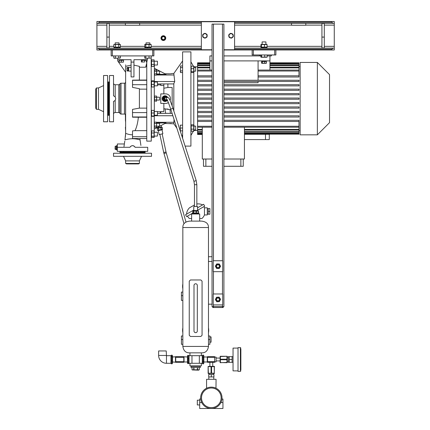 <?xml version="1.0" encoding="UTF-8"?>
<svg xmlns="http://www.w3.org/2000/svg" width="430" height="430" viewBox="0 0 430 430"><rect width="100%" height="100%" fill="white"/><g stroke="black" fill="none" stroke-linecap="round" stroke-linejoin="round"><path stroke-width="0.64" d="M202.304 355.879L202.664 355.099L203.481 355.099L203.481 363.871L203.847 363.097L203.847 355.879L203.481 355.099M202.304 363.097L202.664 363.871L203.481 363.871M202.664 363.871L202.664 361.678L203.481 361.678M202.664 361.678L202.664 357.292L203.481 357.292M202.664 357.292L202.664 355.099M188.646 358.727L188.646 363.608L187.829 363.608L187.469 363.097L187.469 355.879L187.829 355.368L188.646 355.368L188.646 358.727L187.829 358.727L187.829 355.368M189.012 363.097L188.646 363.608M187.829 363.608L187.829 358.727M188.646 362.845L187.829 362.845M189.012 355.879L188.646 355.368M170.973 363.097L171.333 363.796L171.333 360.926L172.15 360.926L172.15 363.796L172.516 363.097L172.516 355.879L172.15 355.18L172.15 360.926M171.333 363.796L172.15 363.796M171.333 360.926L171.333 356.615L172.15 356.615M171.333 356.615L171.333 355.18L172.15 355.18M170.973 355.879L171.333 355.18M166.464 355.691L166.222 350.944L158.627 350.944L158.627 355.454A7.831 7.831 0 0 0 166.464 363.285L170.973 363.285L170.973 355.691L166.464 355.691L166.464 363.285M191.027 365.898L191.027 366.371L200.283 366.371L200.283 367.559L191.027 367.559L191.027 366.371L200.283 366.371L200.283 365.898M196.558 369.945L199.283 369.8L199.289 367.559L199.289 369.8L198.504 370.165L192.43 369.945M192.527 369.967L192.882 370.004M195.655 370.004L196.343 369.967M197.574 367.559L197.574 369.8L198.429 370.004M197.365 367.559L197.365 369.8L193.946 369.8L193.946 367.559M192.022 369.8L192.027 367.559L192.022 369.8L193.946 369.8M193.736 367.559L193.736 369.8M209.899 336.937L211.082 336.937L211.082 342.162L209.899 342.162M182.841 332.772A13.056 13.056 0 0 1 182.841 327.816M208.475 327.816A13.056 13.056 0 0 1 208.475 332.772M208.475 335.991L209.899 335.991L209.899 344.296L208.475 344.296M197.316 330.826L197.316 285.434A1.661 1.661 0 0 0 195.655 283.773A1.661 1.661 0 0 0 193.994 285.434L193.994 331.003A1.661 1.661 0 0 0 195.655 332.664A1.661 1.661 0 0 0 197.316 331.003M182.841 335.991L181.417 335.991L181.417 344.296L182.841 344.296M182.841 288.863A13.056 13.056 0 0 1 182.841 283.908M182.841 292.077L181.417 292.077L181.417 300.387L182.841 300.387M199.692 404.942L197.316 404.942L197.316 400.19L199.692 400.19M200.794 399.637L200.708 399.008L199.692 399.008L199.692 408.5L211.323 408.5A10.68 10.68 0 0 1 200.638 397.82A10.68 10.68 0 0 1 211.323 387.14A10.68 10.68 0 0 1 222.004 397.82A10.68 10.68 0 0 1 211.323 408.5L222.95 408.5L222.95 402.566L220.891 402.566L221.171 401.948M221.918 399.169L222.95 399.008L222.95 402.566M211.323 407.635A9.815 9.815 0 0 0 221.138 397.82A9.815 9.815 0 0 0 211.323 388A9.815 9.815 0 0 0 201.503 397.82A9.815 9.815 0 0 0 211.323 407.635M215.973 388.204L216.07 379.308L206.572 379.308L206.572 388.252L207.179 387.973M212.269 387.183L213.167 387.301M213.968 387.473L214.667 387.677M214.984 387.785L215.274 387.898M211.323 387.14C217.446 388.333 217.446 388.333 211.323 387.14C205.196 388.333 205.196 388.333 211.323 387.14M221.402 401.351L221.622 400.647M221.848 399.631L221.901 399.293M200.708 399.008L200.74 399.293M200.885 400.099L201.095 400.894M201.299 401.512L201.46 401.932M207.964 387.683L208.41 387.543M209.517 387.29L210.404 387.177M211.323 376.933L213.93 376.933L213.93 374.557L211.323 374.557L211.323 376.933L208.711 376.933L208.711 374.557L211.323 374.557M240.87 349.042L240.87 369.929M229.238 356.637L228.292 356.637L228.292 362.334L229.238 362.334L229.238 356.637L232.087 356.637L232.087 362.334L229.238 362.334M238.021 348.096L233.038 348.096L233.038 370.88L238.021 370.88M240.397 347.617L238.021 347.617L238.021 371.353L240.397 371.353L240.397 347.617L240.87 348.096M229.238 359.485L232.087 359.485M189.485 207.814L194.468 204.938L189.485 207.814A9.492 9.492 0 0 0 186.577 214.156M196.843 203.992A9.492 9.492 0 0 1 202.6 204.906M197.553 207.819L203.632 204.309L204.701 206.158L197.553 210.286M193.758 210.012L185.545 214.753L186.609 216.602L192.57 213.162M208.233 213.989L207.287 213.989M208.233 208.77L207.287 208.77M203.879 206.631A9.492 9.492 0 0 1 204.46 207.819L207.287 207.819L207.287 214.941L204.46 214.941A9.492 9.492 0 0 1 201.933 218.499L199.692 218.499M187.432 216.129A9.492 9.492 0 0 0 189.377 218.499L191.619 218.499M204.46 207.819L204.46 214.941M209.899 211.383L209.899 214.226L208.233 214.226L208.233 208.534L209.899 208.534L209.899 211.383L208.233 211.383M167.082 100.421A2.73 2.714 -90 0 1 162.427 99.427A2.73 2.714 -90 0 1 167.249 97.067M165.007 101.367A2.73 2.714 -90 0 1 163.491 96.363A2.73 2.714 -90 0 1 165.007 95.911M198.741 213.989L198.741 213.635L192.57 213.635L192.57 212.925L198.741 212.925L198.741 213.635L192.57 213.635L192.57 213.989M116.498 145.662L116.498 149.882M117.213 145.662L117.213 149.909L117.213 145.662M115.175 146.248L115.073 149.059M116.498 149.361L115.213 149.361L115.213 148.839L116.498 148.839M115.213 149.361L115.213 147.27L116.498 147.27M116.498 147.13L115.213 147.27M115.213 147.13L115.213 146.2L116.498 146.2M116.498 146.178L115.213 146.189M116.498 148.721L115.213 148.721M115.213 146.178L115.213 146.7L115.213 146.178M108.785 115.374L108.785 81.904L108.312 81.904L108.312 115.374L108.785 115.374M96.417 109.322L96.417 87.956L95.729 89.144L95.729 108.134L96.417 109.322L98.475 109.322L103.566 111.692M96.417 87.956L98.475 87.956L98.475 109.322M98.475 87.956L103.566 85.586M103.566 75.497L103.566 121.781L107.597 121.781L107.597 75.497L103.566 75.497M108.312 82.856L107.597 82.141M108.312 114.423L107.597 115.132M145.098 152.043L119.943 152.043L119.943 152.516L145.098 152.516L145.098 152.043M123.931 153.23L123.007 153.23M142.034 153.23L141.11 153.23M139.406 163.432L125.635 163.432L126.468 163.911L138.573 163.911L139.406 163.432L139.406 160.895L141.54 156.316M125.635 163.432L125.635 160.895L139.406 160.895M125.635 160.895L123.501 156.316M113.531 156.316L151.51 156.316L151.51 153.23L113.531 153.23L113.531 156.316M120.416 152.516L119.701 153.23M144.625 152.516L145.34 153.23M208.475 227.518L208.475 346.435L182.841 346.435L182.841 227.518C182.772 223.815 185.067 221.681 189.721 221.111L201.589 221.111C206.25 221.681 208.545 223.815 208.475 227.518L182.841 227.518M182.841 346.435C183.546 350.837 185.841 352.976 189.721 352.842L201.589 352.842C205.475 352.976 207.765 350.837 208.475 346.435M201.353 352.842L201.353 355.691M189.958 352.842L189.958 355.691M212.033 261.462L208.464 261.462M212.033 304.182L208.464 304.182M191.619 221.111L191.619 213.989L199.692 213.989L199.692 221.111M199.332 355.691L189.012 355.691L189.012 363.285L199.332 363.285L199.332 355.691L202.304 355.691L202.304 363.285L199.332 363.285M201.353 363.285L201.353 365.898L189.958 365.898L189.958 363.285M191.979 355.691L191.979 363.285M183.787 356.76L187.469 357.002M184.024 357.002L184.024 361.974L187.469 361.974M203.847 361.974L207.287 361.974L207.287 357.002L203.847 357.002M214.645 361.625L214.645 362.334L207.523 362.334L207.523 361.625L214.645 361.625L214.645 357.351L207.523 357.351L207.523 361.625M207.523 357.351L207.523 356.637L214.645 356.637L214.645 357.351M214.645 361.861L216.07 361.861L216.07 357.115L214.645 357.115M220.101 358.061L216.07 358.061M220.101 360.91L216.07 360.91M209.899 366.371L209.899 362.334L212.743 362.334L212.743 366.371M200.88 336.464L190.436 336.464L189.248 335.276L189.248 281.161L190.436 279.973L200.88 279.973L202.062 281.161L202.062 335.276L200.88 336.464M160.766 84.871L157.445 84.871M157.445 111.725L160.293 111.725L160.293 113.353M160.766 112.407L160.293 112.407M160.766 113.353L160.766 111.563L163.851 111.563L163.851 103.388M163.851 93.891L163.851 85.479L160.766 85.479L160.766 83.925M154.198 137.208L154.284 116.218M154.359 116.057L154.273 86.812M154.359 86.629L154.359 65.822L154.085 66.387L151.543 66.387L151.543 59.845L151.274 60.41M154.451 73.148L154.574 69.929L154.574 71.23L156.515 71.23L156.633 74.815M154.451 71.88L154.408 72.536M154.359 126.888L154.359 122.604M154.488 101.028L156.515 101.243L156.73 96.497L156.515 99.943L154.574 99.943L154.451 96.358M173.822 110.945L173.822 83.608L174.72 81.539L173.822 73.482L182.6 60.936M172.054 73.589L170.258 73.799M171.108 73.745L171.468 73.702M172.156 73.535L173.822 73.482M165.039 73.804L169.785 73.804M154.359 68.257L166.007 74.309L156.73 74.309M176.843 128.119L173.822 123.797L174.059 119.443M181.449 134.697L182.6 136.342M154.359 129.022L166.007 122.969L156.73 122.969M165.039 123.474L172.107 123.706M173.822 123.797L172.156 123.743M171.758 123.62L171.463 123.577M171.108 123.534L170.689 123.501M170.474 123.491L169.785 123.474M172.102 113.353L157.445 113.353M172.865 115.74L154.359 115.74M174.72 81.539L154.359 81.539M173.822 83.925L157.445 83.925M182.6 138.277L182.6 51.879L190.909 51.879L190.909 146.109L185.12 146.109M108.785 114.423L109.499 115.132M108.785 82.856L109.499 82.141M125.635 89.144L125.635 115.256A1.188 1.188 0 0 0 124.453 114.068L121.007 114.068A1.188 1.188 0 0 1 119.9 113.294A1.188 1.188 0 0 0 118.787 112.526L115.192 112.526A1.661 1.661 0 0 0 113.531 114.186L113.531 121.781L109.499 121.781L109.499 75.497L113.531 75.497L113.531 83.076M113.531 121.781L113.531 101.394C114.869 100.964 115.584 100.045 115.67 98.637C115.584 97.234 114.869 96.315 113.531 95.879L113.531 75.497M115.568 97.879L115.67 98.637M118.787 112.526L118.787 84.753L115.192 84.753A1.661 1.661 0 0 1 113.531 83.092M113.531 87.349L113.531 89.144L113.531 87.349M113.531 108.134L113.531 109.93L113.531 108.134M115.632 99.083L115.557 99.427M115.358 99.927L115.208 100.195M118.787 84.753A1.188 1.188 0 0 0 119.9 83.984A1.188 1.188 0 0 1 121.007 83.21L121.007 114.068M113.531 101.394L114.068 101.2M114.391 101.018L114.799 100.69M125.635 82.022A1.188 1.188 0 0 1 124.453 83.21L121.007 83.21M125.635 117.653L125.635 114.654M125.635 114.036L125.635 113.622M125.635 120.169L125.635 121.674M125.635 118.873L125.635 119.615M125.635 117.761L125.635 122.292L125.399 119.916M125.399 119.303L125.399 118.374M125.635 127.269L125.635 122.292M124.001 146.582L124.222 144.888M124.786 141.094L124.125 145.555M125.103 138.976L125.157 138.605M125.383 136.874L125.592 134.155M125.624 133.279L125.635 132.752M125.635 132.478L125.635 131.349M131.096 65.123L125.635 66.344L125.624 133.295L124.963 139.927A16.566 10.659 180 0 1 132.521 138.75A16.566 10.659 0 0 1 140.078 139.927L140.9 145.421M125.635 64.86L125.635 65.521M125.399 114.036L125.399 117.643M131.096 76.927L133.945 76.927L133.945 62.087L131.096 62.087L131.096 76.927M133.945 65.123L139.406 66.344L139.406 80.071L132.521 80.147L132.521 87.387L139.406 88.698L139.406 107.478L139.347 108.129L132.521 109.376L132.521 117.18L138.379 117.239C137.756 122.921 136.638 127.393 135.025 130.655L132.521 130.876L132.521 138.519L146.764 138.519M139.406 80.071L146.764 80.039M146.764 63.113L145.662 67.214L139.406 67.214M146.764 66.623L145.824 66.623M129.93 147.297L117.331 147.297L117.331 151.333L147.71 151.333L147.71 147.297L135.111 147.297C133.386 145.12 131.661 145.12 129.93 147.297L130.774 146.232M141.11 151.333L142.034 151.333M144.625 152.043L145.34 151.333M123.007 151.333L123.759 151.419M120.416 152.043L119.701 151.333M140.846 145.06L140.492 142.674M140.449 142.384L139.97 139.196M132.118 145.662L133.321 145.749M133.708 145.894L134.063 146.087M134.671 146.614L134.912 146.936M139.347 108.129L146.764 108.129M146.764 89.15L139.406 89.15L139.406 90.176M139.406 99.292L139.406 107.478M146.764 117.239L138.379 117.239M135.025 130.655L146.764 130.655M139.406 89.15L139.406 88.698M146.764 136.702L132.521 136.702M146.764 80.302L132.521 80.302M146.764 84.689L132.521 84.689M146.764 112.59L132.521 112.59M146.764 116.976L132.521 116.976M124.356 143.975L117.331 143.975L117.331 147.297M117.686 58.292L117.686 59.711L131.096 59.711L131.096 62.087M131.096 71.106L128.678 71.106L128.678 67.311L131.096 67.311M131.096 62.049L131.096 61.334M131.096 63.312L131.096 62.603M131.096 66.36L131.096 63.866M147.356 58.292L147.356 59.711L133.945 59.711L133.945 62.087M147.356 59.711L146.764 62.586L146.764 141.126L151.274 141.126L151.177 56.153M142.179 60.307L141.373 60.307L141.373 62.001L142.179 62.001L142.179 60.307L143.136 60.307L143.346 59.711M142.948 59.711L142.765 60.307M143.136 60.307L144.604 60.307L144.604 62.001L142.179 62.001M141.373 62.001L144.604 62.001M144.604 60.307L146.216 60.307L146.216 62.001M117.686 59.711L117.686 60.899L125.635 72.256M123.448 60.307L119.18 60.307L119.045 62.001L122.416 62.157L123.448 62.001L123.523 59.711M119.18 60.307L118.97 59.711M119.045 60.307L119.045 62.001M119.105 62.157L123.388 62.157M121.384 60.307L121.384 62.001M125.399 127.269L125.635 131.155M125.399 116.218L125.399 115.933M154.085 110.687L154.085 116.353L151.543 116.353L151.543 110.687M151.543 116.353L151.543 116.019L154.085 116.019L154.085 116.353M151.274 65.822L151.543 66.387M151.543 86.478L151.543 80.851L154.085 80.851L154.085 81.372L151.543 81.372L151.543 80.851M154.359 131.456L154.085 130.913L151.543 130.913L151.274 131.456M154.107 137.374L151.521 137.374M154.085 137.433L151.543 137.412L151.274 136.869L151.543 137.433M154.085 130.913L154.085 132.988L151.543 132.988L151.543 130.913M154.085 132.988L154.085 136.24L151.543 136.24L151.543 132.988M154.085 136.24L154.085 137.412M151.543 137.412L151.543 136.24M157.445 136.063L154.359 136.063L157.445 136.063L157.445 132.263L154.359 132.263M154.085 80.851L154.085 86.478M154.085 87L151.543 87M154.085 84.447L151.543 84.447M157.445 82.049L157.445 85.823L154.359 85.823M157.622 127.323L157.724 127.823L161.438 127.033L161.116 125.512M157.724 127.823L157.154 128.333L157.59 130.371L157.154 128.333L158.471 128.054L158.901 130.091L161.288 129.586L162.599 129.306L162.169 127.269L160.976 127.522L161.406 129.559L161.728 129.623M161.035 129.704L160.852 127.549L158.471 128.054M162.029 129.817L162.868 133.762L159.154 134.552L158.315 130.607L162.029 129.817L162.599 129.306L162.169 127.269L161.438 127.033M158.315 130.607L157.584 130.371L158.901 130.091M158.783 130.118L158.347 128.081M157.907 130.435L157.59 130.371M184.002 223.761L163.696 152.494L166.018 152L162.174 133.913M163.696 152.494L159.852 134.407M185.964 222.004L166.018 152M154.359 65.822L154.085 59.845L154.085 64.457L151.543 64.457M154.085 61.189L151.543 61.189M154.085 64.457L154.085 66.387M157.445 65.016L154.359 65.016L157.445 65.016L157.445 61.216L154.359 61.216M154.085 59.845L151.543 59.845M170.07 100.491A4.746 4.719 90 0 0 165.722 93.891L160.766 93.891L160.766 103.388L165.722 103.388A4.746 4.719 90 0 0 168.377 102.566M172.156 105.871L172.156 87.483L167.888 87.483L167.888 83.925M163.851 88.241L167.888 87.483M163.851 108.736L170.957 109.795M167.48 97.239A2.849 2.833 90 0 0 162.18 98.637A2.849 2.833 90 0 0 167.302 100.319M167.437 97.207A2.849 2.833 90 0 0 165.002 95.793M165.002 101.485A2.849 2.833 90 0 0 167.265 100.335M165.066 101.249A2.612 2.596 -90 0 1 162.669 99.728A2.612 2.596 -90 0 1 165.066 96.03M166.926 100.496A2.612 2.596 -90 0 1 162.744 99.728A2.612 2.596 -90 0 1 165.62 96.083M166.007 96.191A2.612 2.596 -90 0 1 167.076 96.949M167.598 100.179L165.394 101.195A2.564 2.548 -90 0 1 165.249 101.184L163.056 99.776A2.564 2.548 -90 0 1 162.997 99.642L163.438 97.218A2.564 2.548 -90 0 1 163.518 97.099L165.722 96.083A2.564 2.548 -90 0 1 165.862 96.094L167.845 97.502M163.438 97.218L162.997 99.642M163.217 97.218A2.564 2.548 -90 0 1 163.303 97.099L163.518 97.099M165.722 96.083L163.303 97.099M167.227 100.099A1.897 1.887 -90 0 1 166.018 100.539L165.598 100.539A1.897 1.887 -90 0 1 163.884 99.432A1.897 1.887 -90 0 1 165.598 96.739L166.018 96.739A1.897 1.887 -90 0 1 167.496 97.454M166.018 100.539A1.897 1.887 -90 0 1 164.303 99.432A1.897 1.887 -90 0 1 166.018 96.739M167.06 99.825L166.018 99.825A1.188 1.183 -90 0 1 164.84 98.637A1.188 1.183 -90 0 1 166.018 97.454L167.506 97.454A1.188 1.183 -90 0 0 166.969 99.695M193.978 181.331L196.198 180.595L172.989 108.355C171.554 103.936 170.307 100.765 169.243 98.852C168.839 97.954 168.264 97.486 167.506 97.454M194.468 206.513L194.468 184.696L193.941 181.32L170.726 109.08L172.989 108.355M196.843 206.513L196.843 184.696L196.177 180.627M165.394 101.195L165.174 101.195A2.564 2.548 -90 0 1 165.034 101.184L165.249 101.184M163.056 99.776L165.034 101.184M166.996 108.903L169.146 109.473M193.758 210.549L197.553 210.549L197.553 206.513L193.758 206.513L193.758 210.549L192.979 211.001M196.23 212.925L196.23 211.168L192.796 211.168L192.796 212.925M193.425 212.925L193.425 211.168L192.796 211.168M223.901 49.746L234.581 49.746L234.581 21.736L201.353 21.736L201.353 49.746L212.033 49.746M204.529 37.985A2.279 2.279 0 0 1 203.159 37.195M206.669 37.195A2.279 2.279 0 0 1 205.293 37.985M202.777 36.534A2.279 2.279 0 0 1 202.777 34.948M203.159 34.287A2.279 2.279 0 0 1 204.529 33.497M205.293 33.497A2.279 2.279 0 0 1 206.669 34.287L205.293 33.497M231.001 38.017A2.279 2.279 0 0 1 229.518 37.453M232.985 36.899A2.279 2.279 0 0 1 231.754 37.899L232.985 36.899M229.04 36.862A2.279 2.279 0 0 1 228.787 35.298M229.056 34.583A2.279 2.279 0 0 1 230.286 33.583M231.039 33.465A2.279 2.279 0 0 1 232.523 34.029M212.033 306.558L212.033 24.112L223.901 24.112L223.901 306.558L212.033 306.558M213.221 304.897L213.221 293.98L222.713 293.98L222.713 304.897L213.221 304.897M215.989 298.302L215.892 298.495A2.279 2.279 0 0 0 215.806 298.716M215.903 300.398A2.279 2.279 0 0 0 216.258 300.946M217.763 301.709A2.279 2.279 0 0 0 218.418 301.672M219.832 300.747A2.279 2.279 0 0 0 220.128 300.161M220.031 298.479A2.279 2.279 0 0 0 219.676 297.931M218.166 297.168A2.279 2.279 0 0 0 217.516 297.205M216.795 301.763L219.391 301.618L220.569 299.291L219.139 297.114L216.543 297.259L215.365 299.581L216.795 301.763M220.106 299.318A2.145 2.145 0 0 1 218.085 301.575A2.145 2.145 0 0 1 215.828 299.56A2.145 2.145 0 0 1 217.849 297.297A2.145 2.145 0 0 1 220.106 299.318M218.177 298.028A1.424 1.424 0 0 0 216.559 299.226A1.424 1.424 0 0 0 217.757 300.844A1.424 1.424 0 0 0 219.375 299.651A1.424 1.424 0 0 0 218.177 298.028M222.713 271.669L213.221 271.669L213.221 260.747L222.713 260.747L222.713 271.669M216.215 264.751A2.279 2.279 0 0 0 215.871 265.31M215.828 266.998A2.279 2.279 0 0 0 216.145 267.573M217.58 268.454A2.279 2.279 0 0 0 218.236 268.471M219.719 267.664A2.279 2.279 0 0 0 220.063 267.105M220.106 265.418A2.279 2.279 0 0 0 219.789 264.842M218.354 263.961A2.279 2.279 0 0 0 217.768 263.939L217.768 263.95M223.186 306.558L223.186 307.509L212.743 307.509L212.743 306.558M213.457 304.897L213.457 307.509M222.477 307.509L222.477 304.897M172.516 357.002L175.72 356.76M172.516 361.974L175.72 362.21M175.72 357.351L175.72 362.334L183.787 362.334L183.787 357.351L175.72 357.351L175.72 356.637L183.787 356.637L183.787 357.351M175.72 361.625L183.787 361.625M193.538 211.168L193.538 212.925M198.466 212.925L198.466 211.168L196.397 211.168L196.397 212.925M197.891 211.168L198.515 211.168L198.515 212.925M154.359 115.251L157.445 115.251L157.445 111.456L154.359 111.456M154.085 113.015L151.543 113.015M154.085 110.354L151.543 110.354M215.365 266.143L216.607 268.427L219.209 268.497L220.569 266.272L219.327 263.988L216.72 263.923L215.365 266.143M216.849 268.035A2.145 2.145 0 0 1 216.139 265.09A2.145 2.145 0 0 1 219.085 264.38A2.145 2.145 0 0 1 219.794 267.326A2.145 2.145 0 0 1 216.849 268.035M218.424 264.858A1.424 1.424 0 0 0 216.618 265.751A1.424 1.424 0 0 0 217.51 267.557A1.424 1.424 0 0 0 219.316 266.664A1.424 1.424 0 0 0 218.424 264.858M143.029 60.307L143.222 59.711M204.911 38.206L207.05 36.975L207.05 34.508L204.911 33.277L202.777 34.508L202.777 36.975L204.911 38.206M206.943 35.738A2.032 2.032 0 0 1 204.911 37.77A2.032 2.032 0 0 1 202.885 35.738A2.032 2.032 0 0 1 204.911 33.712A2.032 2.032 0 0 1 206.943 35.738M193.785 124.872L193.785 72.31M193.409 66.177L190.909 61.85M193.323 131.247L190.909 135.428M197.585 66.833L193.994 66.833M197.585 130.446L193.994 130.446M190.909 130.715L191.183 131.247L191.183 124.77L190.909 125.302M193.72 66.747L193.72 72.358L191.183 72.358L191.183 66.747M193.323 66.032L193.882 66.333M191.183 72.358L191.183 71.788L193.72 71.788L193.72 72.358M193.908 66.376L193.908 72.159M193.994 67.37L195.655 67.37L195.655 71.165L193.994 71.165M193.72 68.698L191.183 68.698M193.72 66.177L191.183 66.177M191.183 125.893L193.72 125.893L193.72 124.77L193.994 125.302L193.844 131.042L191.183 131.247M193.72 124.77L191.183 124.77M193.72 125.893L193.72 131.247M193.994 129.908L195.655 129.908L195.655 126.108L193.994 126.108M193.72 129.134L191.183 129.134M212.033 120.282L197.585 120.282L197.585 134.472L202.304 134.472M197.585 120.282L197.585 117.024L212.033 117.024L197.585 117.024L197.585 112.574L212.033 112.574L197.585 112.574L197.585 108.129L212.033 108.129L197.585 108.129L197.585 103.678L212.033 103.678L197.585 103.678L197.585 71.014L212.033 71.014M212.033 70.074L197.585 70.074L197.585 71.014M197.585 70.074L197.585 67.876L209.899 67.876M209.899 67.193L197.585 67.193L197.585 67.876M197.585 67.193L197.585 65.618L209.899 65.618M209.899 65.145L197.585 65.145L197.585 65.618M197.585 65.145L197.585 64.075L209.899 64.075M209.899 63.774L197.585 63.774L197.585 64.075M197.585 63.774L197.585 63.156L209.899 63.156M209.899 62.801L197.585 62.801L197.585 63.156M300.156 66.596L298.968 66.596M298.968 76.997L258.081 76.997L298.968 76.997L298.968 65.618L269.949 65.618M298.968 81.442L223.901 81.442L298.968 81.442L298.968 80.254L223.901 80.254M258.081 81.442L258.081 82.732L223.901 82.732M212.033 81.442L197.585 81.442L212.033 81.442M298.968 85.887L223.901 85.887L298.968 85.887L298.968 84.705L223.901 84.705M212.033 85.887L197.585 85.887L212.033 85.887M298.968 90.338L223.901 90.338L298.968 90.338L298.968 89.15L223.901 89.15M212.033 90.338L197.585 90.338L212.033 90.338M298.968 94.783L223.901 94.783L298.968 94.783L298.968 93.6L223.901 93.6M212.033 94.783L197.585 94.783L212.033 94.783M223.901 103.678L298.968 103.678L223.901 103.678M223.901 108.129L298.968 108.129L223.901 108.129M223.901 112.574L298.968 112.574L223.901 112.574M223.901 117.024L298.968 117.024L223.901 117.024M300.156 130.682L298.968 130.682M269.293 134.472L269.293 139.583L244.433 139.583M269.25 134.273L244.433 134.273M258.081 80.254L258.081 60.899L269.949 60.899L269.949 55.916M223.901 60.899L258.081 60.899M269.949 70.074L269.949 60.899M271.373 54.965L271.373 55.916L267.148 55.916M260.876 55.916L259.505 55.916L259.505 54.965M209.899 70.074L209.899 55.916L212.033 55.916M209.899 60.899L212.033 60.899M223.901 55.916L259.505 55.916M202.304 134.273L197.585 134.273M197.585 134.122L202.304 134.122M202.304 133.504L197.585 133.504M197.585 133.198L202.304 133.198M202.304 132.134L197.585 132.134M197.585 131.661L202.304 131.661M202.304 130.086L197.585 130.086M197.585 129.403L202.304 129.403M223.901 126.264L298.968 126.264L298.968 127.205L223.901 127.205M212.033 127.205L197.585 127.205M197.585 126.264L212.033 126.264M197.585 93.6L212.033 93.6M197.585 89.15L212.033 89.15M197.585 84.705L212.033 84.705M197.585 80.254L212.033 80.254M212.033 76.997L197.585 76.997L212.033 76.997M197.585 75.809L212.033 75.809M298.968 103.678L298.968 102.49L223.901 102.49M212.033 102.49L197.585 102.49M298.968 108.129L298.968 106.941L223.901 106.941M212.033 106.941L197.585 106.941M298.968 112.574L298.968 111.386L223.901 111.386M212.033 111.386L197.585 111.386M298.968 117.024L298.968 115.837L223.901 115.837M212.033 115.837L197.585 115.837M197.585 121.47L212.033 121.47L197.585 121.47M223.901 121.47L298.968 121.47L223.901 121.47M223.901 120.282L298.968 120.282L298.968 126.264M269.949 62.801L298.968 62.801L269.949 63.006M209.899 63.006L197.585 63.006M269.949 63.156L298.968 63.006M269.949 64.075L298.968 64.075L298.968 63.774L269.949 63.774M298.968 65.618L298.968 65.145L269.949 65.145M298.968 65.145L298.968 64.075M298.968 63.774L298.968 63.156M298.968 127.205L298.968 134.273M223.901 98.045L298.968 98.045L298.968 99.233L223.901 99.233M212.033 98.045L197.585 98.045M212.033 99.233L197.585 99.233M300.156 134.837L300.156 62.441L317.356 62.441L317.356 134.837L300.156 134.837M317.356 134.837L329.52 122.668L329.52 74.605L317.356 62.441M269.949 67.876L298.968 67.876M298.968 67.193L269.949 67.193M258.081 75.809L298.968 75.809M258.081 71.014L298.968 71.014M298.968 70.074L258.081 70.074M244.433 134.122L298.968 134.122M244.433 133.198L298.968 133.198M298.968 133.504L244.433 133.504M244.433 131.661L298.968 131.661M298.968 132.134L244.433 132.134M244.433 129.403L298.968 129.403M298.968 130.086L244.433 130.086M202.304 127.205L202.304 159.014L212.033 159.014M223.901 159.014L244.433 159.014L244.433 127.205M205.862 159.014L205.862 166.286L203.487 166.286L203.487 159.014M240.87 159.014L240.87 166.286L223.901 166.286M212.033 166.286L205.862 166.286M243.246 159.014L243.246 166.286L240.87 166.286M266.294 61.495L266.294 60.899M262.305 61.495L262.305 63.188L261.961 63.344L261.617 63.188L261.617 61.495L264.111 61.495L264.326 60.899M264.111 61.495L266.406 61.495L266.406 63.188L262.305 63.188M261.736 61.495L261.736 60.899M261.789 63.301L266.24 63.301M261.961 63.344L261.617 63.188M264.703 61.495L264.703 63.188M266.062 63.344L266.406 63.188M263.912 60.899L263.697 61.495M233.006 34.62A2.279 2.279 0 0 1 233.297 35.609M99.292 22.285L98.223 23.349L96.917 23.349L96.917 21.5L99.292 21.5L99.292 22.285L201.353 22.285M223.901 49.982L334.271 49.982L334.271 48.133L332.965 48.133L334.271 48.133L334.271 23.349L332.965 23.349L331.895 22.285L331.895 21.5L334.271 21.5L334.271 23.349L234.581 23.349M201.353 23.349L96.917 23.349L96.917 48.133L98.223 48.133L96.917 48.133L96.917 49.982L212.033 49.982M331.895 21.5L99.292 21.5M139.643 23.349L139.643 25.252L125.399 25.252L125.399 23.349M331.895 49.982L331.895 49.197L332.965 48.133L234.581 48.133M201.353 48.133L98.223 48.133L99.292 49.197L99.292 49.982M146.99 48.133L147.259 47.37L144.948 47.37L144.948 48.133M150.951 48.133L150.951 47.37L147.259 47.37M120.094 48.133L120.094 47.37L114.09 47.37L114.09 48.133M116.965 47.37L116.691 48.133M262.536 48.133L262.784 47.37L261.01 47.37L261.01 48.133M267.014 48.133L267.014 47.37L262.784 47.37M262.94 48.133L263.181 47.37M266.595 47.101L260.956 47.101L260.956 44.559L266.595 44.559M260.956 44.559L261.429 44.559L261.429 47.101L260.956 47.101M263.02 48.133L263.289 47.37M119.798 47.37L120.384 47.101L113.805 47.101L113.805 44.559L120.384 44.559L119.798 44.285L113.805 44.559M114.385 47.37L113.805 47.101M117.218 48.133L117.497 47.37M305.789 23.349L305.789 25.252L291.545 25.252L291.545 23.349M150.656 47.37L151.177 47.101L144.716 47.101L144.931 44.43L150.656 44.285L151.177 44.559L149.027 44.559L149.027 47.101M145.243 47.37L144.716 47.101M145.797 47.101L145.797 44.559L149.027 44.559M144.716 44.559L145.797 44.559M151.177 47.101L151.177 44.559M146.049 44.285L146.049 42.86L149.85 42.86L149.85 44.285M147.194 48.133L147.458 47.37M147.506 48.133L147.786 47.37M264.488 47.101L264.488 44.559M266.89 44.365L261.134 44.365M267.068 47.101L267.068 44.559M262.112 44.285L262.112 41.914L265.912 41.914L265.912 44.285M118.739 47.101L118.739 44.559M115.014 47.257L115.45 47.101L115.45 44.559M114.213 47.252L114.627 47.305M115.041 44.408L114.627 44.354M119.148 47.252L119.561 47.305M119.97 44.408L119.561 44.354M120.384 47.101L120.384 44.559M115.192 44.285L115.192 42.86L118.992 42.86L118.992 44.285M233.323 36.62L232.936 34.185L230.63 33.303L228.717 34.862L229.109 37.297L231.41 38.179L233.323 36.62M233.022 35.421A2.032 2.032 0 0 1 231.345 37.743A2.032 2.032 0 0 1 229.018 36.061A2.032 2.032 0 0 1 230.7 33.739A2.032 2.032 0 0 1 233.022 35.421M275.883 49.982L275.883 54.965L274.695 54.965L274.695 49.982M253.334 49.982L253.334 54.965L252.147 54.965L252.147 49.982M274.695 54.965L253.334 54.965M260.876 54.965L260.876 57.066L261.591 57.066L260.876 57.066M261.096 57.238L266.933 57.238M266.433 57.066L261.591 57.066L261.591 54.965M267.148 54.965L267.148 57.066M264.729 54.965L264.729 57.066M163.378 40.49A2.376 2.376 0 0 0 165.749 38.114A2.376 2.376 0 0 0 163.378 35.738A2.376 2.376 0 0 0 161.003 38.114A2.376 2.376 0 0 0 163.378 40.49M163.378 40.011A1.897 1.897 0 0 1 161.476 38.114A1.897 1.897 0 0 1 163.378 36.217A1.897 1.897 0 0 1 165.276 38.114A1.897 1.897 0 0 1 163.378 40.011M161.836 37.222L161.836 39.006L163.378 39.899L164.921 39.006L164.921 37.222L163.378 36.335L161.836 37.222M161.911 38.114A1.467 1.467 0 0 1 163.378 36.647A1.467 1.467 0 0 1 164.84 38.114A1.467 1.467 0 0 1 163.378 39.581A1.467 1.467 0 0 1 161.911 38.114M106.887 37.087L106.887 47.966L109.263 47.966L109.263 23.516L106.887 23.516L106.887 37.087L109.263 37.087M321.925 37.087L321.925 47.966L324.301 47.966L324.301 23.516L321.925 23.516L321.925 37.087L324.301 37.087M207.05 34.948A2.279 2.279 0 0 1 207.179 35.969L207.05 35.937M153.881 49.982L153.881 55.916L152.693 55.916L152.693 49.982M112.348 49.982L112.348 55.916L111.16 55.916L111.16 49.982M112.348 55.916L152.693 55.916M115.046 58.168L113.805 58.018L113.805 55.916M120.384 55.916L120.384 58.018L115.014 58.174M118.739 55.916L118.739 58.018M113.805 58.018L114.385 58.292L120.384 58.018M119.169 58.174L119.561 58.222M115.45 55.916L115.45 58.018M151.177 55.916L151.177 58.018L147.409 58.222L144.716 58.018L144.716 55.916M149.027 55.916L149.027 58.018M144.716 58.018L145.243 58.292L151.177 58.018M145.797 55.916L145.797 58.018M226.949 356.282L227.223 356.4L227.153 362.689L220.101 362.571L220.171 356.282L227.153 356.282L220.375 356.54L220.375 359.227L226.949 359.227L226.949 356.54M220.171 362.689L226.949 362.431L226.949 359.743L220.375 359.743L220.375 362.431M220.375 359.743L220.375 359.227M226.949 359.743L226.949 359.227M227.153 362.689L227.078 361.904M220.225 357.201L220.364 356.577M208.115 373.423L214.527 373.423M214.269 373.219L214.409 366.371L208.115 366.441L208.373 373.219L214.269 373.219L214.269 366.645L211.581 366.645L211.581 373.219M208.115 366.645L208.115 373.219L208.905 373.342M211.065 373.219L211.065 366.645L211.581 366.645M211.065 366.645L208.373 366.645M213.608 366.494L214.527 366.645M180.498 65.978L180.498 72.557L180.498 65.978L182.6 65.978M180.342 71.348L180.294 71.735M182.6 72.557L180.498 72.557M182.6 70.912L180.498 70.912M182.6 67.623L180.498 67.623M180.294 125.162L180.294 130.86L180.294 125.162L182.6 125.162M180.347 125.866L180.294 126.587M180.347 128.715L180.294 129.435M182.6 130.86L180.294 130.86M182.6 128.011L180.498 128.011M156.515 97.336L154.574 97.336M156.601 97.126L156.676 96.685M156.73 100.061L159.578 100.061L159.578 97.212L156.73 97.212M156.633 99.292L156.676 98.637M154.359 100.781L154.451 99.255M154.451 100.276L154.408 100.593M154.451 97.981L154.408 98.637M156.515 96.035L154.574 96.035L154.359 96.497M156.515 127.35L156.515 122.141L156.515 127.35L154.574 127.35M156.515 126.044L154.574 126.044M156.73 126.167L159.578 126.167L159.578 123.319L156.73 123.319M156.633 127.022L156.676 126.694M156.633 123.12L156.676 122.792M154.451 126.372L154.408 126.694M154.451 122.464L154.408 122.792M154.451 123.098L154.574 123.442L156.515 123.442M156.515 122.141L154.574 122.141M156.601 70.144L156.515 71.23M154.359 74.675L154.574 75.137L156.515 75.137L156.73 74.675L156.515 69.929L154.574 69.929L154.359 70.391M156.633 73.191L156.676 72.536M156.638 70.896L156.676 70.579M156.73 73.96L159.578 73.96L159.578 71.111L156.73 71.111M156.515 73.836L154.574 73.836L154.574 75.137M154.488 74.046L154.408 74.487M128.296 67.757L128.678 67.757M128.296 70.654L128.678 70.654M128.296 70.101L127.14 70.101L127.14 67.424L128.296 67.424L128.296 70.988L127.14 70.988L127.14 70.101L127.054 70.756M128.296 68.316L127.14 68.316L126.99 67.741L127.14 70.988M166.222 355.454L158.627 355.454M209.899 339.55L208.475 339.55M182.841 339.55L181.417 339.55M182.841 295.641L181.417 295.641M201.751 402.566L199.692 402.566M173.822 74.997L156.579 74.997M173.822 122.281L156.579 122.281M115.192 84.753L115.192 97.062M115.192 100.212L115.192 112.526M119.9 113.294L119.9 83.984M124.453 114.068L124.453 83.21M132.521 134.789A16.566 16.464 180 0 1 125.624 133.295M163.954 153.531L166.238 152.881M163.851 85.479L163.851 83.925M194.468 184.696L196.843 184.696M165.604 113.353L165.12 108.736M213.457 293.98L213.457 271.669M213.457 260.747L213.457 24.112M222.477 293.98L222.477 271.669M222.477 260.747L222.477 24.112M175.483 361.974L175.483 357.002M265.498 134.273L265.498 139.583M331.895 22.285L234.581 22.285M334.271 25.133L324.301 25.133M321.925 25.133L305.789 25.133M291.545 25.133L234.581 25.133M201.353 25.133L139.643 25.133M125.399 25.133L109.263 25.133M106.887 25.133L96.917 25.133M334.271 46.349L324.301 46.349M321.925 46.349L267.068 46.349M260.956 46.349L234.581 46.349M201.353 46.349L151.177 46.349M144.716 46.349L120.384 46.349M113.805 46.349L109.263 46.349M106.887 46.349L96.917 46.349M201.353 49.197L99.292 49.197M331.895 49.197L234.581 49.197M213.694 373.493L213.694 374.557M213.812 376.933L213.812 379.308M208.829 376.933L208.829 379.308M208.948 373.493L208.948 374.557M240.397 371.353L240.87 370.88M227.223 361.861L228.292 361.861M232.087 362.334L233.038 362.334M232.087 356.637L233.038 356.637M227.223 357.115L228.292 357.115M116.498 149.909L117.331 149.909M116.498 145.636L117.331 145.636M141.518 59.711L141.518 60.307M146.071 59.711L146.071 60.307M154.359 136.869L154.198 137.213M157.445 82.028L154.359 82.028M170.726 109.08C168.426 102.566 167.152 99.411 166.904 99.615L167.506 99.825M170.377 113.353L170.006 109.795M212.033 256.715L208.475 256.715M197.553 210.549L198.332 211.001"/></g></svg>
